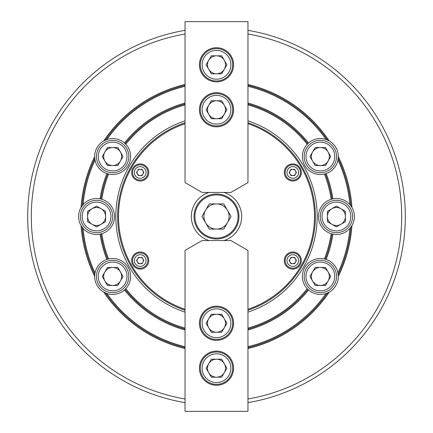 <?xml version="1.0" encoding="UTF-8"?>
<svg xmlns="http://www.w3.org/2000/svg" width="433" height="433" viewBox="0 0 433 433"><rect width="100%" height="100%" fill="white"/><g stroke="black" fill="none" stroke-linecap="round" stroke-linejoin="round"><path stroke-width="0.65" d="M208.717 363.704A8.99 8.99 0 0 0 216.5 377.192A8.99 8.99 0 0 0 224.283 363.704A8.99 8.99 0 0 0 208.717 363.704M202.119 368.202A14.381 14.381 0 0 0 216.5 382.583A14.381 14.381 0 0 0 230.881 368.202A14.381 14.381 0 0 0 216.5 353.815A14.381 14.381 0 0 0 202.119 368.202M232.683 368.202A16.183 16.183 0 0 1 216.5 384.38A16.183 16.183 0 0 1 200.317 368.202A16.183 16.183 0 0 1 216.5 352.018A16.183 16.183 0 0 1 232.683 368.202M226.881 368.202L221.691 377.192L211.309 377.192L206.119 368.202L211.309 359.211L221.691 359.211L226.881 368.202M205.599 210.205A12.584 12.584 0 0 0 216.5 229.084A12.584 12.584 0 0 0 227.401 210.205A12.584 12.584 0 0 0 205.599 210.205M194.926 216.5A21.574 21.574 0 0 0 216.5 238.074A21.574 21.574 0 0 0 238.074 216.5A21.574 21.574 0 0 0 216.5 194.926A21.574 21.574 0 0 0 194.926 216.5M223.764 203.916L209.236 203.916L201.967 216.5L209.236 229.084L223.764 229.084L231.033 216.5L223.764 203.916M120.434 152.048A8.99 8.99 0 0 0 104.862 152.048A8.99 8.99 0 0 0 112.645 165.53A8.99 8.99 0 0 0 120.434 152.048M119.838 144.086A14.381 14.381 0 0 0 100.191 149.347A14.381 14.381 0 0 0 105.457 168.994A14.381 14.381 0 0 0 125.105 163.734A14.381 14.381 0 0 0 119.838 144.086M104.553 170.553A16.183 16.183 0 0 1 98.632 148.449A16.183 16.183 0 0 1 120.737 142.527A16.183 16.183 0 0 1 126.658 164.632A16.183 16.183 0 0 1 104.553 170.553M107.454 165.53L102.264 156.54L107.454 147.55L117.836 147.55L123.026 156.54L117.836 165.53L107.454 165.53M328.138 271.967A8.99 8.99 0 0 0 312.566 271.967A8.99 8.99 0 0 0 320.355 285.45A8.99 8.99 0 0 0 328.138 271.967M327.543 264.006A14.381 14.381 0 0 0 307.895 269.266A14.381 14.381 0 0 0 313.162 288.914A14.381 14.381 0 0 0 332.809 283.653A14.381 14.381 0 0 0 327.543 264.006M312.263 290.473A16.183 16.183 0 0 1 306.342 268.368A16.183 16.183 0 0 1 328.447 262.447A16.183 16.183 0 0 1 334.368 284.551A16.183 16.183 0 0 1 312.263 290.473M315.164 285.45L309.974 276.46L315.164 267.47L325.546 267.47L330.736 276.46L325.546 285.45L315.164 285.45M224.283 69.296A8.99 8.99 0 0 0 216.5 55.808A8.99 8.99 0 0 0 208.717 69.296A8.99 8.99 0 0 0 224.283 69.296M230.881 64.798A14.381 14.381 0 0 0 216.5 50.417A14.381 14.381 0 0 0 202.119 64.798A14.381 14.381 0 0 0 216.5 79.185A14.381 14.381 0 0 0 230.881 64.798M200.317 64.798A16.183 16.183 0 0 1 216.5 48.62A16.183 16.183 0 0 1 232.683 64.798A16.183 16.183 0 0 1 216.5 80.982A16.183 16.183 0 0 1 200.317 64.798M206.119 64.798L211.309 55.808L221.691 55.808L226.881 64.798L221.691 73.789L211.309 73.789L206.119 64.798M292.795 169.303A3.145 3.145 0 0 0 290.072 174.023A3.145 3.145 0 0 0 295.517 174.023A3.145 3.145 0 0 0 292.795 169.303M289.872 167.392A5.846 5.846 0 0 0 287.734 175.37A5.846 5.846 0 0 0 295.717 177.514A5.846 5.846 0 0 0 297.855 169.53A5.846 5.846 0 0 0 289.872 167.392M296.616 179.067A7.642 7.642 0 0 1 286.175 176.274A7.642 7.642 0 0 1 288.973 165.834A7.642 7.642 0 0 1 299.414 168.632A7.642 7.642 0 0 1 296.616 179.067M294.613 175.598L296.426 172.453L294.613 169.303L290.976 169.303L289.163 172.453L290.976 175.598L294.613 175.598M101.073 208.717A8.99 8.99 0 0 0 87.59 216.5A8.99 8.99 0 0 0 101.073 224.283A8.99 8.99 0 0 0 101.073 208.717M96.581 202.119A14.381 14.381 0 0 0 82.194 216.5A14.381 14.381 0 0 0 96.581 230.881A14.381 14.381 0 0 0 110.962 216.5A14.381 14.381 0 0 0 96.581 202.119M96.581 232.683A16.183 16.183 0 0 1 80.397 216.5A16.183 16.183 0 0 1 96.581 200.317A16.183 16.183 0 0 1 112.759 216.5A16.183 16.183 0 0 1 96.581 232.683M96.581 226.881L87.59 221.691L87.59 211.309L96.581 206.119L105.571 211.309L105.571 221.691L96.581 226.881M301.336 260.547A8.541 8.541 0 0 0 292.795 252.006A8.541 8.541 0 0 0 284.254 260.547A8.541 8.541 0 0 0 292.795 269.088A8.541 8.541 0 0 0 301.336 260.547M148.746 172.453A8.541 8.541 0 0 0 140.205 163.912A8.541 8.541 0 0 0 131.664 172.453A8.541 8.541 0 0 0 140.205 180.994A8.541 8.541 0 0 0 148.746 172.453M301.336 172.453A8.541 8.541 0 0 0 292.795 163.912A8.541 8.541 0 0 0 284.254 172.453A8.541 8.541 0 0 0 292.795 180.994A8.541 8.541 0 0 0 301.336 172.453M148.746 260.547A8.541 8.541 0 0 0 140.205 252.006A8.541 8.541 0 0 0 131.664 260.547A8.541 8.541 0 0 0 140.205 269.088A8.541 8.541 0 0 0 148.746 260.547M209.074 240.548A25.168 25.168 0 0 1 209.074 192.452M223.926 192.452A25.168 25.168 0 0 1 223.926 240.548M238.973 216.5A22.473 22.473 0 0 0 216.5 194.027A22.473 22.473 0 0 0 194.027 216.5A22.473 22.473 0 0 0 216.5 238.973A22.473 22.473 0 0 0 238.973 216.5M185.037 123.703A97.988 97.988 0 0 0 185.037 309.297M247.963 309.297A97.988 97.988 0 0 0 247.963 123.703M247.963 122.756A98.886 98.886 0 0 1 247.963 310.245M185.037 310.245A98.886 98.886 0 0 1 185.037 122.756M340.917 208.717A8.99 8.99 0 0 0 327.429 216.5A8.99 8.99 0 0 0 340.917 224.283A8.99 8.99 0 0 0 340.917 208.717M336.419 202.119A14.381 14.381 0 0 0 322.038 216.5A14.381 14.381 0 0 0 336.419 230.881A14.381 14.381 0 0 0 350.806 216.5A14.381 14.381 0 0 0 336.419 202.119M336.419 232.683A16.183 16.183 0 0 1 320.241 216.5A16.183 16.183 0 0 1 336.419 200.317A16.183 16.183 0 0 1 352.603 216.5A16.183 16.183 0 0 1 336.419 232.683M336.419 226.881L327.429 221.691L327.429 211.309L336.419 206.119L345.41 211.309L345.41 221.691L336.419 226.881M140.205 257.402A3.145 3.145 0 0 0 137.483 262.122A3.145 3.145 0 0 0 142.928 262.122A3.145 3.145 0 0 0 140.205 257.402M137.283 255.486A5.846 5.846 0 0 0 135.145 263.47A5.846 5.846 0 0 0 143.128 265.608A5.846 5.846 0 0 0 145.266 257.63A5.846 5.846 0 0 0 137.283 255.486M144.027 267.166A7.642 7.642 0 0 1 133.586 264.368A7.642 7.642 0 0 1 136.384 253.933A7.642 7.642 0 0 1 146.825 256.726A7.642 7.642 0 0 1 144.027 267.166M142.024 263.697L143.837 260.547L142.024 257.402L138.387 257.402L136.574 260.547L138.387 263.697L142.024 263.697M208.717 318.758A8.99 8.99 0 0 0 216.5 332.241A8.99 8.99 0 0 0 224.283 318.758A8.99 8.99 0 0 0 208.717 318.758M202.119 323.251A14.381 14.381 0 0 0 216.5 337.637A14.381 14.381 0 0 0 230.881 323.251A14.381 14.381 0 0 0 216.5 308.87A14.381 14.381 0 0 0 202.119 323.251M232.683 323.251A16.183 16.183 0 0 1 216.5 339.434A16.183 16.183 0 0 1 200.317 323.251A16.183 16.183 0 0 1 216.5 307.073A16.183 16.183 0 0 1 232.683 323.251M226.881 323.251L221.691 332.241L211.309 332.241L206.119 323.251L211.309 314.266L221.691 314.266L226.881 323.251M112.645 267.47A8.99 8.99 0 0 0 104.862 280.952A8.99 8.99 0 0 0 120.434 280.952A8.99 8.99 0 0 0 112.645 267.47M105.457 264.006A14.381 14.381 0 0 0 100.191 283.653A14.381 14.381 0 0 0 119.838 288.914A14.381 14.381 0 0 0 125.105 269.266A14.381 14.381 0 0 0 105.457 264.006M120.737 290.473A16.183 16.183 0 0 1 98.632 284.551A16.183 16.183 0 0 1 104.553 262.447A16.183 16.183 0 0 1 126.658 268.368A16.183 16.183 0 0 1 120.737 290.473M117.836 285.45L107.454 285.45L102.264 276.46L107.454 267.47L117.836 267.47L123.026 276.46L117.836 285.45M199.418 323.251A17.082 17.082 0 0 0 216.5 340.333A17.082 17.082 0 0 0 233.582 323.251A17.082 17.082 0 0 0 216.5 306.174A17.082 17.082 0 0 0 199.418 323.251M199.418 368.202A17.082 17.082 0 0 0 216.5 385.278A17.082 17.082 0 0 0 233.582 368.202A17.082 17.082 0 0 0 216.5 351.12A17.082 17.082 0 0 0 199.418 368.202M202.119 240.548L230.881 240.548L247.963 250.409L247.963 411.35L185.037 411.35L185.037 250.409L202.119 240.548M142.928 170.878A3.145 3.145 0 0 0 137.483 170.878A3.145 3.145 0 0 0 140.205 175.598A3.145 3.145 0 0 0 142.928 170.878M143.128 167.392A5.846 5.846 0 0 0 135.145 169.53A5.846 5.846 0 0 0 137.283 177.514A5.846 5.846 0 0 0 145.266 175.37A5.846 5.846 0 0 0 143.128 167.392M136.384 179.067A7.642 7.642 0 0 1 133.586 168.632A7.642 7.642 0 0 1 144.027 165.834A7.642 7.642 0 0 1 146.825 176.274A7.642 7.642 0 0 1 136.384 179.067M138.387 175.598L142.024 175.598L143.837 172.453L142.024 169.303L138.387 169.303L136.574 172.453L138.387 175.598M320.355 147.55A8.99 8.99 0 0 0 312.566 161.033A8.99 8.99 0 0 0 328.138 161.033A8.99 8.99 0 0 0 320.355 147.55M313.162 144.086A14.381 14.381 0 0 0 307.895 163.734A14.381 14.381 0 0 0 327.543 168.994A14.381 14.381 0 0 0 332.809 149.347A14.381 14.381 0 0 0 313.162 144.086M328.447 170.553A16.183 16.183 0 0 1 306.342 164.632A16.183 16.183 0 0 1 312.263 142.527A16.183 16.183 0 0 1 334.368 148.449A16.183 16.183 0 0 1 328.447 170.553M325.546 165.53L315.164 165.53L309.974 156.54L315.164 147.55L325.546 147.55L330.736 156.54L325.546 165.53M295.517 258.977A3.145 3.145 0 0 0 290.072 258.977A3.145 3.145 0 0 0 292.795 263.697A3.145 3.145 0 0 0 295.517 258.977M295.717 255.486A5.846 5.846 0 0 0 287.734 257.63A5.846 5.846 0 0 0 289.872 265.608A5.846 5.846 0 0 0 297.855 263.47A5.846 5.846 0 0 0 295.717 255.486M288.973 267.166A7.642 7.642 0 0 1 286.175 256.726A7.642 7.642 0 0 1 296.616 253.933A7.642 7.642 0 0 1 299.414 264.368A7.642 7.642 0 0 1 288.973 267.166M290.976 263.697L294.613 263.697L296.426 260.547L294.613 257.402L290.976 257.402L289.163 260.547L290.976 263.697M224.283 114.242A8.99 8.99 0 0 0 216.5 100.759A8.99 8.99 0 0 0 208.717 114.242A8.99 8.99 0 0 0 224.283 114.242M230.881 109.749A14.381 14.381 0 0 0 216.5 95.363A14.381 14.381 0 0 0 202.119 109.749A14.381 14.381 0 0 0 216.5 124.13A14.381 14.381 0 0 0 230.881 109.749M200.317 109.749A16.183 16.183 0 0 1 216.5 93.566A16.183 16.183 0 0 1 232.683 109.749A16.183 16.183 0 0 1 216.5 125.927A16.183 16.183 0 0 1 200.317 109.749M206.119 109.749L211.309 100.759L221.691 100.759L226.881 109.749L221.691 118.734L211.309 118.734L206.119 109.749M233.582 109.749A17.082 17.082 0 0 0 216.5 92.667A17.082 17.082 0 0 0 199.418 109.749A17.082 17.082 0 0 0 216.5 126.826A17.082 17.082 0 0 0 233.582 109.749M233.582 64.798A17.082 17.082 0 0 0 216.5 47.722A17.082 17.082 0 0 0 199.418 64.798A17.082 17.082 0 0 0 216.5 81.88A17.082 17.082 0 0 0 233.582 64.798M230.881 192.452L202.119 192.452L185.037 182.591L185.037 21.65L247.963 21.65L247.963 182.591L230.881 192.452M185.037 312.139A100.683 100.683 0 0 1 185.037 120.861M247.963 120.861A100.683 100.683 0 0 1 247.963 312.139M185.037 34.007A185.183 185.183 0 0 0 185.037 398.993M247.963 398.993A185.183 185.183 0 0 0 247.963 34.007M247.963 30.359A188.777 188.777 0 0 1 247.963 402.641M185.037 402.641A188.777 188.777 0 0 1 185.037 30.359M185.037 84.457A135.74 135.74 0 0 0 103.747 140.92L106.897 139.507A17.98 17.98 0 0 0 94.665 156.54A17.98 17.98 0 0 0 94.67 156.643A135.74 135.74 0 0 0 81.063 207.418L83.082 204.62A17.98 17.98 0 0 0 100.066 234.139A117.76 117.76 0 0 0 106.848 259.443A17.98 17.98 0 0 0 94.67 276.357A17.98 17.98 0 0 0 94.665 276.46A17.98 17.98 0 0 0 124.482 289.991A117.76 117.76 0 0 0 185.037 329.984M100.066 198.861A17.98 17.98 0 0 0 83.082 204.62A133.943 133.943 0 0 1 95.022 160.08A17.98 17.98 0 0 0 106.848 173.557A117.76 117.76 0 0 0 100.066 198.861L101.82 199.299A115.963 115.963 0 0 1 108.586 174.055A17.98 17.98 0 0 0 125.781 144.265A115.963 115.963 0 0 1 185.037 104.883M106.848 259.443L108.586 258.945A115.963 115.963 0 0 1 101.82 233.701A17.98 17.98 0 0 0 101.82 199.299M247.963 104.883A115.963 115.963 0 0 1 307.219 144.265A17.98 17.98 0 0 0 324.414 174.055A115.963 115.963 0 0 1 331.18 199.299A17.98 17.98 0 0 0 331.18 233.701A115.963 115.963 0 0 1 324.414 258.945A17.98 17.98 0 0 0 307.219 288.735A115.963 115.963 0 0 1 247.963 328.117M307.219 144.265L308.518 143.009A17.98 17.98 0 0 1 326.103 139.507L329.253 140.92A17.98 17.98 0 0 0 326.103 139.507A133.943 133.943 0 0 0 247.963 86.302M331.18 199.299L332.934 198.861A117.76 117.76 0 0 0 326.152 173.557A17.98 17.98 0 0 0 338.33 156.643A17.98 17.98 0 0 0 338.335 156.54A17.98 17.98 0 0 0 329.253 140.92A135.74 135.74 0 0 0 247.963 84.457M324.414 258.945L326.152 259.443A17.98 17.98 0 0 1 337.978 272.92L338.33 276.357A17.98 17.98 0 0 0 337.978 272.92A133.943 133.943 0 0 0 349.918 228.38A17.98 17.98 0 0 0 332.934 198.861M247.963 329.984A117.76 117.76 0 0 0 308.518 289.991A17.98 17.98 0 0 0 338.335 276.46A17.98 17.98 0 0 0 338.33 276.357A135.74 135.74 0 0 0 351.937 225.582L349.918 228.38A17.98 17.98 0 0 1 332.934 234.139A117.76 117.76 0 0 1 326.152 259.443M349.918 204.62L351.937 207.418A135.74 135.74 0 0 0 338.33 156.643L337.978 160.08A133.943 133.943 0 0 1 349.918 204.62M94.67 276.357L95.022 272.92A133.943 133.943 0 0 1 83.082 228.38L81.063 225.582A135.74 135.74 0 0 0 94.67 276.357M185.037 328.117A115.963 115.963 0 0 1 125.781 288.735A17.98 17.98 0 0 0 108.586 258.945M125.781 144.265L124.482 143.009A17.98 17.98 0 0 0 106.897 139.507A133.943 133.943 0 0 1 185.037 86.302M247.963 348.543A135.74 135.74 0 0 0 329.253 292.08L326.103 293.493A133.943 133.943 0 0 1 247.963 346.698M185.037 346.698A133.943 133.943 0 0 1 106.897 293.493L103.747 292.08A135.74 135.74 0 0 0 185.037 348.543M124.482 143.009A117.76 117.76 0 0 1 185.037 103.016M247.963 103.016A117.76 117.76 0 0 1 308.518 143.009M108.586 174.055L106.848 173.557M95.022 160.08L94.67 156.643A17.98 17.98 0 0 0 95.022 160.08M125.781 288.735L124.482 289.991M332.934 234.139L331.18 233.701M308.518 289.991L307.219 288.735M326.152 173.557L324.414 174.055M101.82 233.701L100.066 234.139M107.709 259.172A116.861 116.861 0 0 1 100.943 233.939M100.943 199.061A116.861 116.861 0 0 1 107.709 173.828M125.148 143.621A116.861 116.861 0 0 1 185.037 103.952M247.963 103.952A116.861 116.861 0 0 1 307.852 143.621M325.291 173.828A116.861 116.861 0 0 1 332.057 199.061M332.057 233.939A116.861 116.861 0 0 1 325.291 259.172M307.852 289.379A116.861 116.861 0 0 1 247.963 329.048M185.037 329.048A116.861 116.861 0 0 1 125.148 289.379M94.773 274.511A134.842 134.842 0 0 1 82.075 227.125M82.075 205.875A134.842 134.842 0 0 1 94.773 158.489M105.398 140.086A134.842 134.842 0 0 1 185.037 85.382M247.963 85.382A134.842 134.842 0 0 1 327.602 140.086M338.227 158.489A134.842 134.842 0 0 1 350.925 205.875M350.925 227.125A134.842 134.842 0 0 1 338.227 274.511M327.602 292.914A134.842 134.842 0 0 1 247.963 347.618M185.037 347.618A134.842 134.842 0 0 1 105.398 292.914"/></g></svg>

